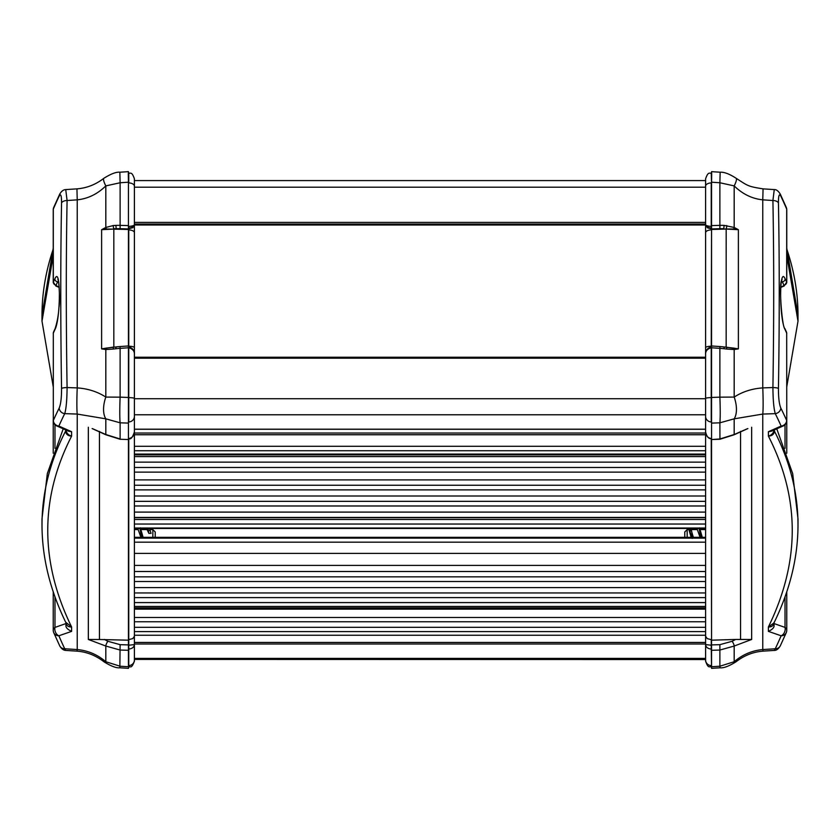 <?xml version="1.0" encoding="UTF-8"?>
<svg xmlns="http://www.w3.org/2000/svg" width="840" height="840" viewBox="0 0 840 840"><rect width="100%" height="100%" fill="white"/><g stroke="black" fill="none" stroke-linecap="round" stroke-linejoin="round"><path stroke-width="1.26" d="M134.4 450.733L705.6 450.733M134.4 433.031L705.6 433.031M134.4 225.005L705.6 225.005M134.4 635.24L705.6 635.24M134.4 631.586L705.6 631.586M134.4 627.312L705.6 627.312M134.4 621.758L705.6 621.758M134.4 617.474L705.6 617.474M134.4 609.147L705.6 609.147M134.4 607.876L705.6 607.876M134.4 606.438L705.6 606.438M134.4 602.595L705.6 602.595M134.4 597.597L705.6 597.597M134.4 592.956L705.6 592.956M134.4 587.601L705.6 587.601M134.4 581.5L705.6 581.5M134.4 576.849L705.6 576.849M134.4 571.505L705.6 571.505M134.4 565.394L705.6 565.394M134.4 517.44L705.6 517.44M134.4 512.096L705.6 512.096M134.4 505.985L705.6 505.985M134.4 501.344L705.6 501.344M134.4 495.999L705.6 495.999M134.4 489.888L705.6 489.888M134.4 485.247L705.6 485.247M134.4 479.892L705.6 479.892M134.4 472.122L705.6 472.122M134.4 467.481L705.6 467.481M134.4 462.126L705.6 462.126M134.4 456.572L705.6 456.572M134.4 454.87L705.6 454.87M134.4 454.062L705.6 454.062M774.029 622.818L774.029 625.013C774.522 627.26 772.643 629.391 768.39 631.375A4346.632 1560.857 -3.2 0 0 774.029 633.328A4646.859 1668.66 176.8 0 0 781.126 635.775A1886.336 677.376 -3.2 0 1 775.268 648.764A5.954 5.45 -154.5 0 0 780.328 645.782L786.293 632.562A5.954 5.954 0 0 0 786.765 630.231A5.954 4.001 180 0 1 786.692 630.893A5.954 5.471 -157 0 1 781.126 635.775A5.954 4.169 -71 0 0 785.211 628.793A5.954 4.169 -71 0 0 785.022 627.407A4670.327 1901.886 -6.6 0 1 774.029 623.553M774.029 429.566L774.029 429.587C773.714 432.915 771.834 435.078 768.39 436.096C772.054 435.96 774.06 434.291 774.407 431.088L774.407 429.849M128.447 438.743L128.804 438.721C130.788 439.625 132.657 437.356 134.4 431.907C134.075 435.771 132.195 437.966 128.762 438.522L128.762 667.128C130.421 665.7 131.166 669.732 134.4 661.185L134.4 644.595L128.762 645.225L128.762 649.068C132.195 648.69 134.075 647.199 134.4 644.595L134.4 429.272L705.6 429.272L705.6 430.3M786.765 249.018C794.241 271.173 797.979 293.223 798 315.179L786.765 248.189M786.765 255.57L798 321.174L786.765 386.778M774.06 430.007A23.804 8.558 180 0 0 774.407 431.088A23.804 8.453 180 0 1 774.06 430.007M773.955 622.965L768.39 626.986C800.195 561.803 800.195 498.173 768.39 436.096L768.39 431.707L771.278 431.245L783.226 425.943M798 524.969L798 524.822C797.958 557.602 789.904 590.394 773.84 623.207L774.029 622.409C773.714 625.569 771.834 627.102 768.39 626.986L768.39 631.375M776.779 428.799L792.687 473.655L798 518.826L798 524.822C797.948 492.944 790.083 461.706 774.407 431.088M778.449 203.028A5.954 3.181 178.9 0 0 772.916 200.519C773.966 258.111 773.966 320.45 772.916 387.544A5.954 1.008 0.9 0 1 778.449 388.447C779.499 321.93 779.499 260.127 778.449 203.028C778.428 195.531 779.216 193.221 780.812 196.088A5.954 5.45 -25.5 0 0 780.328 194.229C778.428 191.006 776.412 189.462 774.26 189.588L772.916 200.519L762.773 199.847L763.056 188.864C747.684 186.407 748.22 186.06 736.008 178.196A23.804 4.526 -52.4 0 1 734.181 185.903C742.539 194.072 752.073 198.723 762.773 199.847L762.773 387.901C752.073 388.637 742.539 391.692 734.181 397.079A23.804 12.915 67.9 0 1 734.181 418.834L762.773 414.068A23.804 1.397 -91.9 0 0 762.773 387.901L772.916 387.544C773.021 399.924 773.798 408.629 775.268 413.647A5.954 5.492 -26.6 0 0 780.812 408.072C779.216 404.303 778.428 397.761 778.449 388.447M780.812 196.088A1892.247 679.497 3.2 0 1 786.692 209.108A5.954 5.471 -23 0 0 786.293 207.438L780.328 194.219A5.954 5.45 -25.5 0 0 780.202 193.977M781.673 280.875L782.334 281.852A1899.723 682.185 -3.2 0 1 783.909 285.117L783.079 286.094A2.972 1.922 67.8 0 0 784.046 286.072L786.692 282.125A1902.695 683.246 176.8 0 0 785.117 278.859C779.163 264.831 779.131 318.644 785.117 329.711A1902.695 683.246 3.2 0 1 786.692 333.133L786.765 420.515A5.954 5.954 0 0 1 783.226 425.964A5.954 4.022 -113.8 0 1 781.126 426.058A5.954 5.502 -23.9 0 0 786.692 420.525A1892.247 679.497 176.8 0 0 780.812 408.072M786.293 207.438L786.293 207.438A5.954 5.954 0 0 1 786.765 209.769L786.765 282.534M785.117 329.711A2.972 2.73 -25 0 0 784.875 328.598L786.461 332.042A2.972 2.73 -24.3 0 1 786.692 333.133L786.765 420.515M768.39 431.707A4346.559 1560.825 -3.2 0 1 774.029 429.209A4646.796 1668.639 176.8 0 1 781.126 426.058A1886.336 677.376 -3.2 0 0 775.268 413.647L762.773 414.068L762.773 649.562L775.268 648.764L774.26 650.412L763.056 651.137L762.773 649.562C752.073 650.538 742.539 654.591 734.181 661.731L719.88 666.225L719.88 650.045L734.181 646.044L751.663 639.471L735.588 639.461L732.175 641.267L719.88 644.669L719.88 650.045L711.553 650.297L711.553 668.336L711.239 645.225L705.6 644.595C705.925 647.199 707.805 648.69 711.239 649.068L711.239 639.671L707.238 638.61L705.6 636.258L705.6 660.607M711.239 346.952C707.312 348.212 705.432 350.711 705.6 354.438C705.432 351.12 707.312 348.894 711.239 347.77L711.553 346.931M711.239 347.77L711.239 397.614L711.239 347.77M711.533 346.846L711.218 346.868C707.165 348.222 705.296 350.742 705.6 354.438L705.6 636.258M711.553 226.443L711.239 226.433C707.312 226.097 705.432 225.456 705.6 224.501C705.432 226.296 707.312 227.493 711.239 228.102L711.239 182.9A5.954 3.308 180 0 0 705.6 186.197L705.6 355.499M711.239 346.868L711.553 228.701M711.553 228.113L711.239 228.701L707.711 227.955L705.6 225.561M711.553 225.603L711.553 182.207L719.88 182.753L719.88 228.711A27.29 9.796 -3.2 0 1 723.775 228.711L724.111 225.383A29.684 10.92 177 0 0 719.88 225.372L711.553 225.603L711.553 345.965L719.922 346.553L719.88 348.358A29.684 10.395 3 0 1 724.111 348.737L723.944 346.941L719.922 346.553M736.008 178.196C729.488 173.964 724.206 171.969 720.153 172.21L719.88 182.753L734.181 185.903L734.181 227.451A2.384 0.871 117.1 0 1 733.582 228.995L738.381 229.688L734.181 227.451L724.111 225.383M711.553 229.047L733.582 228.995M747.4 428.715L734.181 434.522L719.88 438.984L711.553 439.541L711.553 423.098L719.88 422.814A23.804 1.376 88.1 0 0 719.88 397.163L734.181 397.079L734.181 349.514L738.381 348.883L733.582 348.086A2.384 1.323 85.1 0 1 734.181 349.514L726.705 349.052A2.384 0.619 -83.3 0 0 726.306 347.235A2.384 0.619 -83.3 0 0 726.18 347.267M711.553 397.435L711.553 345.965M711.553 347.77L719.88 348.358L719.88 397.163L711.553 397.457L711.553 423.098L711.553 397.457M724.111 348.737L726.705 349.052M733.582 348.086L726.411 347.277M711.722 173.261L711.553 182.228L711.553 171.665L720.153 172.21M763.067 651.137L763.056 651.137C753.207 651.903 744.188 655.462 736.008 661.804C728.952 666.194 723.66 668.188 720.153 667.79L719.88 666.225L711.553 666.74L711.553 668.336M719.943 439.247L734.118 434.784A4.169 0.63 -121.2 0 0 734.118 434.784A4.169 0.63 -121.2 0 0 734.181 434.522L734.181 418.834L719.88 422.814L719.943 439.257L711.553 439.541L711.553 650.297M711.553 639.681L711.239 438.522C707.805 437.966 705.925 435.771 705.6 431.907L705.6 429.272M711.553 229.467L726.18 229.058L738.381 229.688L738.381 348.883L722.788 346.805M705.6 179.393L705.6 186.197M705.6 186.512L705.6 180.464M134.4 659.411L705.6 659.537M736.008 661.804A23.804 4.526 -127.6 0 1 734.181 661.731L734.181 646.044A4.169 0.966 -119.6 0 0 732.175 641.267M781.442 281.894L782.334 281.852A2.972 2.74 -26 0 0 785.117 278.859M781.704 279.993L782.124 279.636C778.302 281.274 782.208 328.556 784.875 328.598A2.972 2.73 -25 0 0 784.833 328.503M783.909 285.117A2.972 2.751 -25.3 0 0 786.692 282.125L786.692 209.108A5.954 4.001 0 0 1 786.765 209.769M780.759 287.406L784.046 286.072A2.972 1.922 67.8 0 0 784.119 286.041M711.553 640.185L735.588 639.461M61.551 388.447A5.954 1.008 -0.9 0 1 67.085 387.544C66.035 320.45 66.035 258.111 67.085 200.519A5.954 3.181 -178.9 0 0 61.551 203.028C60.501 260.127 60.501 321.93 61.551 388.447C61.572 397.761 60.785 404.303 59.188 408.072A1892.247 679.497 -176.8 0 0 53.309 420.525A5.954 5.502 23.9 0 0 58.873 426.058A5.954 4.022 113.8 0 1 56.774 425.964A5.954 5.954 0 0 1 53.235 420.515L53.319 420.515M53.235 333.449L53.54 332.042A2.972 2.73 24.3 0 0 53.309 333.133L53.309 420.525L53.309 333.133A1902.695 683.246 -3.2 0 1 54.884 329.711C60.837 318.791 60.869 264.841 54.884 278.859A1902.695 683.246 -176.8 0 0 53.309 282.125L53.309 209.108A5.954 4.001 -0 0 0 53.235 209.769A5.954 5.954 0 0 1 53.708 207.438L53.708 207.438A5.954 5.471 23 0 0 53.309 209.108A1892.247 679.497 -3.2 0 1 59.188 196.088C60.785 193.221 61.572 195.531 61.551 203.028M65.594 429.849L65.594 431.088C65.94 434.291 67.945 435.96 71.61 436.096C39.805 498.173 39.805 561.803 71.61 626.986L65.972 622.409C66.287 625.569 68.166 627.102 71.61 626.986L71.61 631.375C67.358 629.391 65.478 627.26 65.972 625.013L65.972 622.818M65.972 432.925L65.972 429.566M53.235 248.189L42 315.179C42.021 293.223 45.759 271.173 53.235 249.018M53.235 386.778L42 321.174L53.235 255.57M65.594 431.088A23.804 8.453 180 0 0 65.94 430.007A23.804 8.558 180 0 1 65.594 431.088C49.917 461.706 42.053 492.944 42 524.822C42.042 557.602 50.096 590.394 66.16 623.207L66.045 622.965M56.774 425.943L68.723 431.245L71.61 431.707L71.61 436.096C68.166 435.078 66.287 432.915 65.972 429.587M63.221 428.799L47.313 473.655L42 518.826L42 524.958M59.672 645.771C61.373 648.764 63.389 650.307 65.74 650.412L64.733 648.764A5.954 5.45 154.5 0 1 59.672 645.782L53.708 632.562A5.954 5.471 157 0 0 58.873 635.775A4646.796 1668.639 -176.8 0 0 65.972 633.328A4346.559 1560.825 3.2 0 0 71.61 631.375M65.972 623.553A4670.347 1901.897 6.6 0 1 54.978 627.407A5.954 4.169 71 0 0 58.873 635.775A1886.336 677.376 3.2 0 0 64.733 648.764L77.228 649.562L76.933 651.137M65.74 189.588L76.944 188.864L77.228 199.847L67.085 200.519L65.74 189.588C63.389 189.693 61.373 191.237 59.672 194.229A5.954 5.45 25.5 0 0 59.188 196.088M59.798 193.977A5.954 5.45 25.5 0 0 59.672 194.219L53.708 207.438M59.188 408.072A5.954 5.492 26.6 0 0 64.733 413.647C66.203 408.629 66.98 399.924 67.085 387.544L77.228 387.901A23.804 1.397 91.9 0 0 77.228 414.068L105.819 418.834L120.12 422.814L120.12 438.984L105.819 434.522L92.6 428.715M56.091 285.117A2.972 2.751 25.3 0 1 53.309 282.125L55.955 286.072A2.972 1.922 -67.8 0 0 56.921 286.094L56.091 285.117A1899.723 682.185 3.2 0 1 57.666 281.852L58.328 280.875M128.447 228.113L128.762 228.102C132.689 227.493 134.568 226.296 134.4 224.501C134.568 225.456 132.689 226.097 128.762 226.433L128.447 228.701M128.447 182.889L128.447 226.443M134.4 355.499L134.4 179.393M134.4 398.475A5.954 0.861 180 0 0 128.762 397.614L128.762 347.77C132.689 348.894 134.568 351.12 134.4 354.438C134.568 350.711 132.689 348.212 128.762 346.952L128.762 421.974A5.954 5.554 180 0 0 134.4 416.43L134.4 354.438C134.704 350.742 132.836 348.222 128.782 346.868L128.447 346.248M128.279 173.261L128.447 182.228L128.447 171.665L119.847 172.21L120.12 182.753L128.447 182.207L128.447 225.603L120.12 225.372A29.684 10.931 -177 0 0 115.889 225.383L116.225 228.711A27.3 9.807 3.2 0 1 120.12 228.711L120.12 182.753L105.819 185.903L105.819 227.451L101.619 229.688L106.418 228.995A2.384 0.871 -117.1 0 1 105.819 227.451L113.295 225.54A2.384 0.64 84.5 0 0 113.82 228.669L128.447 229.047L128.447 225.603M113.82 347.267A2.384 0.619 83.3 0 0 113.694 347.235L116.056 346.941L115.889 348.737A29.684 10.395 -3 0 1 120.12 348.358L120.078 346.553L128.447 345.965L128.447 229.047M128.447 347.77L128.447 423.098L128.447 397.457L120.12 397.163L120.12 348.358L128.447 347.77L128.447 346.122M113.589 347.277L111.636 347.456L113.694 347.235A2.384 0.619 83.3 0 0 113.295 349.052L105.819 349.514A2.384 1.323 -85.1 0 1 106.418 348.086L101.619 348.883L105.819 349.514L105.819 397.079L120.12 397.163A23.804 1.376 91.9 0 0 120.12 422.814L128.447 423.087L128.447 439.541L120.057 439.257L128.447 439.541L128.447 640.185L99.445 639.502L99.445 431.382M99.445 639.502L88.337 639.471L105.819 646.044L120.12 650.045L128.447 650.297L128.447 640.185M128.447 650.297L128.447 666.75L120.12 666.225L105.819 661.731C97.461 654.591 87.927 650.538 77.228 649.562L77.228 414.068L64.733 413.647A1886.336 677.376 3.2 0 0 58.873 426.058A4646.859 1668.66 -176.8 0 1 65.972 429.209A4346.632 1560.857 3.2 0 1 71.61 431.707M128.762 667.128L128.447 668.336M113.295 349.052L115.889 348.737M111.636 347.456L106.418 348.086M120.057 439.247L105.882 434.784A4.169 0.63 121.2 0 0 105.903 434.805A4.169 0.63 121.2 0 1 105.819 434.522L105.819 418.834A23.804 12.915 112.1 0 1 105.819 397.079C97.461 391.692 87.927 388.637 77.228 387.901L77.228 199.847C87.927 198.723 97.461 194.072 105.819 185.903A23.804 4.526 52.4 0 1 103.992 178.196C111.048 173.806 116.34 171.811 119.847 172.21M115.889 225.383L113.295 225.54M106.418 228.995L128.447 229.467M101.619 229.688L113.82 229.058L113.82 347.046L101.619 348.883L101.619 229.688M117.212 346.805L113.831 347.214M134.4 636.258L132.762 638.61L128.447 639.681M134.4 431.907L134.4 416.43M134.4 225.561L132.762 227.724L128.762 228.701L128.762 346.227A5.954 1.46 180 0 1 134.4 347.676M65.74 650.412L76.944 651.137C86.793 651.903 95.812 655.462 103.992 661.804A23.804 4.526 -52.4 0 0 105.819 661.731L105.819 646.044A4.169 0.966 119.6 0 1 107.825 641.267L104.412 639.461M103.992 661.804C111.048 666.194 116.34 668.188 119.847 667.79L120.12 644.669L107.825 641.267M55.167 328.493A2.972 2.73 25 0 0 54.884 329.711M54.884 278.859A2.972 2.74 26 0 0 57.666 281.852L58.559 281.894M55.881 286.041A2.972 1.922 -67.8 0 0 55.955 286.072L59.23 287.406M155.222 537.327L155.222 531.972L152.838 529.589L152.838 537.327M152.838 529.599L149.867 529.589M150.276 530.807L151.053 533.369L148.869 533.369L147.084 529.599M140.249 529.641L140.889 529.893M140.396 527.846L143.094 537.327M140.91 537.327L138.159 529.61M148.208 528.455L148.397 530.607L150.213 530.596L149.457 528.455M150.213 530.596L151.053 533.369M140.438 528.014L142.149 537.327M148.869 533.369L148.397 530.596M139.85 528.014L141.561 537.337M687.162 537.327L687.162 529.589L684.779 531.972L684.779 537.327M691.163 537.327L688.947 529.883L691.131 529.883L693.347 537.327M700.087 537.327L697.347 529.589M699.426 529.631L700.077 529.904M699.573 527.867L702.272 537.327M689.787 530.807L691.971 538.293M692.57 538.293L691.603 530.807M691.131 529.883L691.603 530.796L689.787 530.796L688.947 529.883M700.739 537.337L699.017 528.014M701.327 537.327L699.615 528.014M134.4 446.292L705.6 446.292M134.4 434.753L705.6 434.753M134.4 429.188L705.6 429.188M134.4 414.771L705.6 414.771M134.4 398.727L705.6 398.727M134.4 358.166L705.6 358.166M134.4 357.326L705.6 357.326M134.4 224.07L705.6 224.07M134.4 222.38L705.6 222.38M134.4 187.194L705.6 187.194M134.4 658.413L705.6 658.413M134.4 643.997L705.6 643.997M134.4 642.464L705.6 642.464M134.4 542.178L705.6 542.178M134.4 538.125L705.6 538.125M134.4 537.337L705.6 537.337L134.4 537.327M134.4 528.014L705.6 528.014M134.4 524.034L705.6 524.034M134.4 519.498L705.6 519.498M786.765 591.812L786.765 630.231A5.954 4.001 180 0 0 785.022 627.407L785.022 596.841M785.022 424.725L785.022 448.34M705.6 416.43A5.954 5.554 180 0 0 711.239 421.974L711.239 397.614A5.954 0.861 180 0 0 705.6 398.475M711.553 228.942L719.88 228.711M726.17 347.214L726.18 228.669A2.384 0.64 -84.5 0 0 726.705 225.54M719.88 644.669L711.553 644.921M751.663 427.235L751.663 639.471M711.553 665.637L711.239 665.616A5.954 5.554 -0 0 1 705.6 660.072M711.553 346.248L711.239 346.227A5.954 1.46 180 0 0 705.6 347.676M711.553 229.887L711.239 229.898A5.954 2.793 180 0 0 705.6 232.68M711.553 182.889L711.239 172.872C709.643 174.037 708.351 170.825 705.6 178.815M783.079 286.094L780.791 287.028M740.554 431.382L740.554 639.502M54.978 596.841L54.978 627.407A5.954 4.001 180 0 0 53.235 630.231A5.954 4.001 180 0 0 53.309 630.893M54.978 448.34L54.978 424.725M134.4 186.197A5.954 3.308 180 0 0 128.762 182.9L128.762 172.872C130.358 174.037 131.649 170.825 134.4 178.815M120.078 346.553L116.056 346.941M120.12 228.711L128.447 228.942M88.337 639.471L88.337 427.235M128.447 644.921L120.12 644.669M128.447 665.637L128.762 665.616A5.954 5.554 0 0 0 134.4 660.072M134.4 232.68A5.954 2.793 180 0 0 128.762 229.898L128.447 229.887M59.21 287.028L56.921 286.094M134.4 357.242L705.6 357.242M134.4 180.59L705.6 180.59M134.4 553.392L705.6 553.392M134.4 528.455L705.6 528.455M134.4 517.682L705.6 517.682M798 315.179L798 321.174M780.328 645.771C778.428 648.995 776.412 650.538 774.26 650.412M786.765 419.486L786.765 453.222M723.944 346.941L728.364 347.456M747.873 428.568L734.118 434.784M711.553 438.743L711.197 438.721C708.509 438.753 706.639 436.485 705.6 431.907M711.239 667.128C709.443 665.742 708.55 669.459 705.6 661.185M774.26 189.588L763.056 188.864M720.153 667.79L711.69 668.336M786.461 332.042L786.765 333.449M42 315.179L42 321.174M53.235 591.812L53.235 630.231A5.954 5.954 0 0 0 53.708 632.562M53.235 419.486L53.235 453.222M53.235 209.769L53.235 282.534M105.882 434.784L92.127 428.568M119.847 667.79L128.31 668.336M76.944 188.864C86.793 188.097 95.812 184.537 103.992 178.196M53.54 332.042L55.125 328.598C57.225 322.067 58.495 315.01 58.947 307.419C60.407 300.3 58.559 276.444 57.887 279.657L58.296 280.004M140.952 529.589L147.168 529.589M134.4 529.589L138.243 529.589M150.014 530.019L150.392 531.09M138.085 528.455L137.718 529.589M147.021 528.455L146.653 529.589M697.421 529.589L687.162 529.589M705.6 529.589L700.119 529.589M696.906 529.589L697.274 528.455"/></g></svg>
